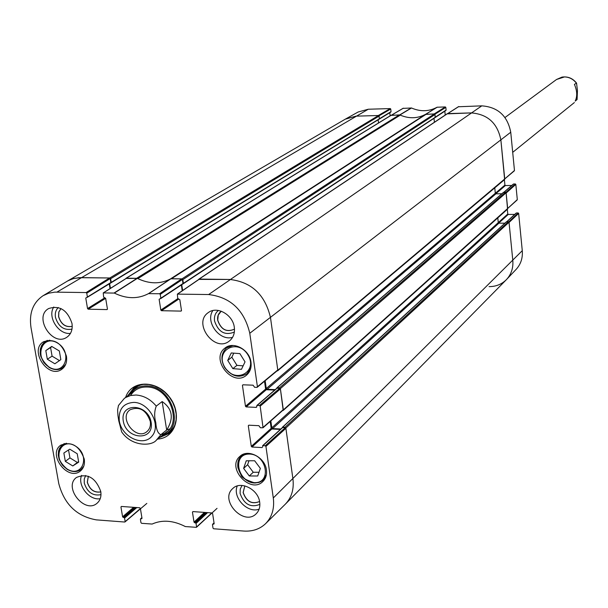 <?xml version="1.0" encoding="UTF-8"?>
<svg xmlns="http://www.w3.org/2000/svg" width="608" height="608" viewBox="0 0 608 608"><rect width="100%" height="100%" fill="white"/><g stroke="black" fill="none" stroke-linecap="round" stroke-linejoin="round"><path stroke-width="0.91" d="M111.18 282.659L379.301 119.092L379.118 116.067L378.518 115.512L355.999 116.151L345.306 119.16L67.442 281.063L72.869 278.722L78.842 277.681L109.805 277.985L110.618 278.753L111.218 282.393L110.8 282.842M109.645 283.67L110.413 288.367M378.541 122.968L378.168 119.784M125.795 278.631L126.35 278.183L136.602 278.312L399.327 114.927L390.967 115.406M137.636 278.525L137.841 278.624C149.408 284.042 160.238 284.179 170.324 279.026L170.506 278.935M183.358 283.602L435.161 117.557L435.001 114.502L434.386 113.939L425.387 114.418C417.407 118.59 409.04 118.826 400.277 115.125L399.327 114.927M426.299 114.167L171.494 278.738L181.99 278.867L182.818 279.65L183.38 283.366L182.947 283.822M181.739 284.726L182.628 290.51M434.416 122.254L433.983 118.34M198.565 279.581L199.166 279.08L229.885 279.46C251.583 282.028 265.118 294.743 270.492 317.604L277.818 370.249L276.936 370.986M504.252 179.71L504.754 179.132L500.886 140.03C497.549 123.188 487.631 114.144 471.147 112.906L447.154 113.863M265.156 380.714L266.258 388.52L267.094 389.31L275.226 389.629M501.858 193.762L495.93 193.815L495.315 193.253L494.775 187.849M276.822 388.261L277.187 387.737L279.528 387.828L280.372 388.618L283.328 409.914L282.507 410.628M507.186 209.274L507.688 208.704L506.114 192.812L505.499 192.25L503.409 192.523M270.841 420.896L271.814 427.804L272.642 428.587L280.85 428.997M504.914 223.174L498.887 223.182L498.279 222.619L497.8 217.869M282.325 427.652L282.69 427.143L285.015 427.257L285.851 428.047L292.919 478.838C294.143 489.075 291.673 497.466 285.494 504.017L506.282 279.771C511.237 274.535 513.41 268.06 512.802 260.361L509.025 222.262L508.417 221.7L506.335 221.981M150.29 421.405C150.883 425.798 149.743 429.21 146.87 431.642C136.093 440.967 118.264 417.878 130.013 409.815C139.384 406.06 146.148 409.921 150.29 421.405M151.141 422.408C148.162 403.309 119.936 402.086 123.28 421.032C126.221 439.88 154.28 441.438 151.141 422.408M166.676 430.008L160.846 434.705C157.913 433.557 156.233 429.529 155.792 422.621C154.158 416.647 154.326 411.137 156.271 406.106L162.161 401.569C172.528 408.834 174.032 418.312 166.676 430.008L162.161 401.569M118.507 405.369L117.602 409.906L117.937 415.446L118.75 420.789L121.676 431.893C131.83 446.933 151.985 446.249 156.469 440.032L166.972 431.551M575.191 101.11C577.448 96.376 577.19 90.797 574.423 84.383L576.551 83.091L577.456 90.668L577.083 99.552L575.191 101.11M77.231 453.758L78.69 462.141L72.778 465.956L65.33 461.373L63.863 453.021L69.753 449.168L77.231 453.758M84.246 459.055C84.998 464.246 83.706 468.236 80.362 471.033C67.936 481.635 47.166 454.29 60.739 445.193C71.493 441.058 79.329 445.679 84.246 459.055M254.661 460.765L260.361 468.388L257.708 475.996L249.295 475.973L243.626 468.388L246.24 460.78L254.661 460.765M66.432 356.144C67.26 362.041 65.679 366.442 61.689 369.36C48.07 379.324 28.789 350.14 43.495 341.787C54.226 338.246 61.864 343.034 66.432 356.144M266.426 469.984C267.003 474.696 265.833 478.519 262.914 481.468C250.488 494.456 226.1 467.833 239.902 456.388C247.76 448.423 265.134 457.277 266.426 469.984M211.736 512.932L196.445 527.334L185.334 526.566C173.318 520.402 162.245 519.559 152.122 524.05L141.611 523.313L140.965 522.69L140.402 519.278L141.915 517.803M196.582 526.9L196.042 523.435L207.579 512.635M206.355 512.552L195.381 522.812L196.042 523.435M195.381 522.812L194.674 522.758L205.656 512.498M204.44 512.415L194.02 522.128L194.674 522.758M194.02 522.128L192.455 512.134L193.04 511.594M214.153 523.708L213.666 524.172L214.145 523.625L212.61 513.585L211.949 512.947L192.926 511.586L192.455 512.134M213.666 524.172L212.952 524.119L214.062 523.062M265.255 445.763L262.937 445.641L282.606 427.584L285.228 427.713L265.255 445.763L265.932 446.409L273.296 497.96C274.588 508.455 272.042 516.998 265.666 523.587C259.859 529.12 252.563 531.605 243.77 531.05L213.666 528.77L213.013 528.139L212.473 524.666L212.952 524.119M262.542 447.1L262.937 445.641M262.033 447.572L251.97 447.024L271.837 428.997L271.176 428.366L251.294 446.378L251.97 447.024M251.294 446.378L248.3 425.775L248.961 425.197M259.502 405.506L257.169 405.399L277.104 388.193L279.741 388.292L259.502 405.506L260.186 406.152L263.044 427.751L260.376 427.751L258.894 425.684L248.801 425.19L248.3 425.775M256.781 406.927L256.264 407.375L257.169 405.399M256.264 407.375L246.156 406.919L266.289 389.728L265.62 389.097L245.472 406.273L246.156 406.919M245.472 406.273L242.44 385.396L243.162 384.803M181.458 310.787L180.994 311.106L181.48 310.483L179.831 299.714L177.734 298.414L177.361 294.12L208.65 294.538C230.546 297.228 244.264 310.141 249.782 333.275L257.42 386.764L256.91 387.364L254.577 387.273L253.088 385.191L242.942 384.796L242.44 385.396M180.994 311.106L161.492 310.703L178.782 299.06M177.81 298.642L160.816 310.065L161.492 310.703M160.816 310.065L159.136 299.349L160.071 298.733M160.824 298.118L160.246 294.386L182.362 279.49L182.978 283.518L159.136 299.349M107.388 309.312L106.962 309.586L107.426 308.97L105.678 298.406L103.641 297.13L103.238 292.904L114.327 293.079C126.54 298.992 137.932 299.182 148.496 293.634L159.562 293.748L160.246 294.386M106.962 309.586L88.198 309.198L105.663 298.323M104.903 297.768L87.537 308.568L88.198 309.198M87.537 308.568L85.766 298.057L86.754 297.456M87.37 296.848L86.754 293.185L110.177 278.593L110.831 282.545L85.766 298.057M140.387 508.554L124.686 522.029L96.36 519.878C76.821 516.405 64.288 504.313 58.778 483.603L31.008 327.636C28.926 313.196 32.976 302.541 43.153 295.663L48.701 293.208L54.849 292.129L86.093 292.554L86.754 293.185M125.134 521.497L124.556 518.092L136.792 507.558M135.554 507.467L123.918 517.476L124.556 518.092M123.918 517.476L123.242 517.423L134.877 507.422M133.638 507.33L122.596 516.808L123.242 517.423M122.596 516.808L120.946 506.988L121.57 506.464M141.998 518.388L141.535 518.791L141.991 518.252L140.364 508.387L139.718 507.764L121.395 506.449L120.946 506.988M141.535 518.791L140.851 518.738M157.692 439.037C175.894 438.186 182.841 413.866 169.343 396.864C156.309 379.506 131.024 380.076 125.598 397.472M100.753 491.424C101.498 496.485 100.267 500.43 97.067 503.242C84.748 514.353 62.974 487.046 76.486 477.447C87.514 472.978 95.608 477.637 100.753 491.424M259.7 502.269C260.277 506.897 259.168 510.674 256.348 513.6C244.112 526.817 219.093 500.232 232.735 488.551C240.548 480.35 258.37 489.364 259.7 502.269M234.308 327.332C234.992 333.192 233.343 337.752 229.353 341.012C214.654 353.21 192.333 322.977 208.354 312.558C217.01 305.718 232.955 314.739 234.308 327.332M71.972 323.372C72.823 329.604 71.106 334.233 66.827 337.25C52.508 347.29 33.227 316.897 48.648 308.552C59.637 305.079 67.412 310.019 71.972 323.372M250.99 362.254C251.628 367.711 250.139 372.012 246.514 375.166C232.583 387.554 209.813 358.705 225.074 348.012C233.464 340.868 249.683 349.737 250.99 362.254M58.664 316.578L58.854 312.048L60.967 308.537L58.778 312.048L58.573 316.631C61.02 324.345 65.573 327.583 72.23 326.344C65.596 327.484 61.074 324.231 58.664 316.578M244.811 485.876L243.124 492.579C246.43 501.684 251.91 504.663 259.57 501.516C251.917 504.556 246.46 501.562 243.2 492.51L244.826 485.876M100.829 491.895C94.255 492.875 89.764 489.653 87.362 482.212L88.358 476.262M234.164 329.285C226.412 332.439 220.94 329.407 217.755 320.18L218.219 315.18L221 311.456M68.544 449.966L69.935 457.892L77.345 462.452L78.599 461.639M65.33 461.373L69.935 457.892M72.778 465.956L77.345 462.452M248.961 460.78L247.608 464.71L253.255 472.256L259.008 472.264M243.626 468.388L247.608 464.71M249.295 475.973L253.255 472.256M59.333 350.976L60.846 359.64L54.872 363.782L47.325 359.229L45.805 350.596L51.748 346.423L59.333 350.976M51.992 346.568L50.578 347.556L52.083 356.151L59.462 360.597M45.805 350.596L50.578 347.556M47.325 359.229L52.083 356.151M245.032 361.866L241.467 369.322L232.849 368.63L227.726 360.422L231.253 352.959L239.879 353.613L245.032 361.866M233.768 353.149L231.853 357.185L236.96 365.362L243.124 365.849M227.726 360.422L231.853 357.185M232.849 368.63L236.96 365.362M161.257 436.164L169.761 432.797M134.687 387.372L129.284 394.752M174.162 426.763L171.882 429.856L169.062 432.364L162.138 435.45C185.721 429.233 172.254 385.639 146.627 385.92C139.468 385.799 133.996 388.52 130.203 394.068L134.93 388.162L138.077 386.065L141.634 384.644M161.454 434.507C184.224 428.746 171.418 386.756 146.771 387.015C139.84 386.901 134.558 389.561 130.933 394.98M166.531 430.114L169.548 428.959M110.177 278.593L109.531 277.978L80.917 277.628L73.674 278.494L68.035 280.721L43.153 295.663M87.332 297.206L110.831 282.545M109.273 283.898L110.04 288.602M182.362 279.49L181.701 278.867L170.757 278.798C160.406 284.27 149.272 284.134 137.347 278.38L126.213 278.456M160.793 298.444L182.978 283.518M181.359 284.985L182.24 290.776M257.42 386.946L277.772 369.945L270.492 317.604C265.118 294.743 251.583 282.028 229.885 279.46L198.998 279.399M264.51 381.254L265.62 389.097M266.289 389.728L274.725 390.062M277.104 388.193L276.602 388.626M263.211 427.416L283.138 410.073L280.41 388.93L279.741 388.292M270.195 421.458L271.176 428.366M271.837 428.997L280.387 429.423M282.606 427.584L282.097 428.047M265.666 523.587L285.251 504.252C291.597 497.694 294.158 489.227 292.919 478.838L285.897 428.344L285.228 427.713M58.322 307.526C55.792 309.951 54.842 313.219 55.457 317.338C58.414 326.671 63.931 330.6 71.995 329.118M53.778 307.002C47.09 316.852 58.611 335.008 70.475 333.374M85.705 475.502L84.261 478.967L84.261 483.079C87.332 492.336 92.902 496.196 100.981 494.654M100.837 491.925C94.232 492.989 89.71 489.774 87.278 482.281L88.327 476.246M81.624 475.357C77.132 485.397 89.467 500.863 100.229 498.682M242.014 485.442L240.251 489.075L240.092 493.422C244.013 504.336 250.602 507.984 259.867 504.374M237.257 485.967C232.218 497.39 247.57 513.684 259.122 509.154M218.394 310.452C215.285 312.953 214.001 316.464 214.54 320.978C218.363 332.105 224.968 335.798 234.346 332.067M234.475 329.034L234.126 329.316C226.366 332.515 220.879 329.49 217.679 320.241C217.231 316.456 218.325 313.538 220.962 311.478L221.335 311.228M212.846 310.566C205.033 321.799 219.541 341.445 232.59 337.318M127.46 396.097L133.76 388.01L138.236 385.586L143.344 384.4L148.831 384.507L154.432 385.92L159.874 388.558L164.874 392.304L169.199 396.978L172.626 402.344L174.982 408.135L176.168 414.063L176.115 419.839L174.83 425.174L172.383 429.818L168.91 433.534L159.494 437.585M434.91 114.236L445.824 107.38L445.337 106.94L437.084 107.228C428.959 111.598 420.424 111.849 411.502 107.996L403.043 108.376M445.824 107.38L446.105 110.048L435.29 117.177M445.725 110.512L446.105 110.048M444.82 111.18L445.231 115.049M514.072 170.947L514.467 170.491L510.743 132.232C507.52 115.832 497.861 107.038 481.787 105.853L458.447 106.757M504.397 179.748L504.921 185.083L266.258 388.52M495.74 193.785L505.408 185.531L504.921 185.083M505.408 185.531L511.761 185.463M504.032 192.265L513.228 184.323M513.616 183.981L515.341 183.966L505.871 192.386M516.906 200.055L517.302 199.599L515.82 184.406L515.341 183.966M507.323 209.319L507.786 213.993L498.271 222.612M498.674 223.144L508.265 214.434L507.786 213.993M508.265 214.434L514.71 214.411M506.92 221.7L516.055 213.324M516.45 212.96L518.16 212.952L508.782 221.829M518.647 213.393L509.048 222.49L512.802 260.361C513.41 267.885 511.336 274.254 506.57 279.467L516.169 269.336C520.82 264.237 522.857 258.02 522.272 250.678L518.647 213.393L518.16 212.952M379.035 115.816L390.739 109.014L390.26 108.581L368.266 109.235L358.158 111.994L345.678 118.948M390.739 109.014L391.043 111.644L379.43 118.727M379.407 118.978L391.043 111.644M389.789 112.7L390.154 115.832M391.408 115.201L400.117 115.056M345.656 118.963L355.999 116.151L378.305 115.52L390.26 108.581M506.57 279.467C501.896 284.232 496.06 286.619 489.075 286.626M515.82 184.406L506.137 193.04L507.536 208.825M447.61 113.62L471.147 112.906C487.631 114.144 497.549 123.188 500.886 140.03L504.594 179.261M425.532 114.342L434.165 113.947L445.337 106.94M368.266 109.235L56.985 292.083M378.518 115.512L109.805 277.985M379.118 116.067L110.618 278.753M379.438 118.788L111.218 282.393M391.377 115.155L126.35 278.183M400.277 115.125L137.841 278.624M425.387 114.418L170.324 279.026M434.386 113.939L181.99 278.867M435.001 114.502L182.818 279.65M435.298 117.253L183.38 283.366M447.594 113.567L199.166 279.08M481.787 105.853L208.65 294.538M510.743 132.232L249.782 333.275M514.33 170.848L277.818 370.249M495.93 193.815L267.094 389.31M503.705 192.265L277.187 387.737M505.499 192.25L279.528 387.828M506.114 192.812L280.372 388.618M517.172 199.948L283.328 409.914M498.279 222.619L271.814 427.804M498.887 223.182L272.642 428.587M506.631 221.7L282.69 427.143M508.417 221.7L285.015 427.257M509.025 222.262L285.851 428.047M522.272 250.678L273.296 497.96M134.003 402.382C149.332 402.678 161.439 425.235 152.099 435.989C143.351 447.252 121.661 437.137 119.29 420.835C118.408 409.237 123.31 403.089 134.003 402.382M160.846 434.705L156.469 440.032M118.423 405.544L124.328 398.4L125.757 397.457L130.591 395.519L136.002 395.018C143.754 395.572 150.51 399.266 156.271 406.106M576.232 82.984C573.169 79.101 569.263 77.079 564.498 76.927L556.54 79.481L561.997 77.102C567.895 76.296 572.744 78.295 576.551 83.091M67.108 469.004C51.802 459.754 60.07 436.559 75.453 446.067C90.934 455.453 82.338 478.602 67.108 469.004M254.836 482.653C237.629 482.752 231.77 454.024 249.098 454.062C266.486 453.864 272.224 482.919 254.836 482.653M246.81 453.424L241.49 456.061C232.005 463.722 242.189 483.58 255.254 482.98L259.099 482.41L262.42 480.7L266.38 474.749M66.454 443.217L62.411 444.942C55.883 452.808 57.502 460.902 67.275 469.224C72.458 472.18 77.056 472.272 81.062 469.498L83.813 466.078M49.157 367.11C33.63 357.937 41.906 333.594 57.509 343.026C73.211 352.344 64.6 376.648 49.157 367.11M49.818 340.168L45.167 341.681C37.612 349.836 38.996 358.401 49.332 367.384C54.135 370.097 58.505 370.264 62.457 367.886L65.725 364.283M224.968 367.49C214.267 350.732 237.287 337.66 247.844 354.738C258.529 371.724 235.326 384.423 224.968 367.49M233.008 345.481L226.655 347.852C221.16 353.012 220.537 359.571 224.793 367.521C231.633 376.329 239.043 378.374 247.03 373.662L250.808 368.022M135.698 386.772L129.496 394.592M161.47 435.997L170.605 431.976M137.089 278.32L114.068 293.01M114.327 293.079L137.347 278.38M103.497 292.836L126.631 278.19M170.757 278.798L148.496 293.634M148.74 293.573L170.992 278.738M181.701 278.867L159.562 293.748M125.134 521.641L140.41 508.691M196.589 526.999L211.842 512.939M265.932 446.409L285.897 428.344M283.29 409.61L263.203 427.28M277.772 369.945L257.42 386.764M260.186 406.152L280.41 388.93M177.642 294.036L199.454 279.087M109.531 277.978L86.093 292.554M399.904 114.958L411.502 107.996M411.304 107.95L399.707 114.92M437.084 107.228L425.729 114.228M425.919 114.175L437.266 107.175M391.59 115.148L403.362 108.186M447.822 113.559L458.797 106.537M514.467 170.491L504.739 178.896M517.302 199.599L507.665 208.476M379.301 119.092L111.059 282.796M391.134 115.224L126.046 278.266M435.161 117.557L183.228 283.769M447.336 113.65L198.824 279.178M504.579 179.588L277.605 370.857M503.508 192.341L276.929 387.82M507.52 209.144L283.146 410.491M506.426 221.783L282.424 427.234M124.328 398.4L135.189 390.389M556.54 79.481L504.997 117.519M574.355 102.554L512.704 152.342M265.407 477.926L260.794 481.726L255.109 483.041C246.012 480.069 241.361 477.485 241.133 475.281L237.933 467.795C237.226 462.977 238.412 459.063 241.49 456.061L243.595 454.153M82.939 468.038L81.062 469.498C76.973 472.332 72.314 472.256 67.093 469.277L62.328 465.044L59.181 459.443L58.254 455.149L58.528 451.106L59.356 448.689L61.492 445.717L64.326 443.528M47.318 340.336L44.156 342.41L41.716 345.306L40.356 349.038L40.166 353.271L40.736 356.28L43.928 362.664L49.149 367.422C53.99 370.158 58.429 370.31 62.457 367.886L64.562 366.48M229.072 345.998L226.655 347.852C221.099 353.066 220.446 359.647 224.709 367.612C231.542 376.413 238.982 378.434 247.03 373.662L249.394 371.739M141.892 517.644L140.532 518.837M146.824 503.416L124.99 521.938M217.041 508.356L196.445 527.334M214.031 522.872L212.602 524.233M282.249 427.705L262.572 445.763M263.044 427.751L283.13 410.073M257.245 387.258L277.605 370.432M276.762 388.299L256.827 405.513M199.173 279.163L177.361 294.12M182.772 284.05L160.618 298.665M110.618 283.077L87.164 297.396M126.38 278.259L103.238 292.904M403.18 108.239L391.491 115.148M378.951 119.32L390.86 112.047M435.222 117.504L445.93 110.443M458.592 106.598L447.708 113.567M503.872 192.265L513.357 184.08M506.76 221.7L516.177 213.066"/></g></svg>
